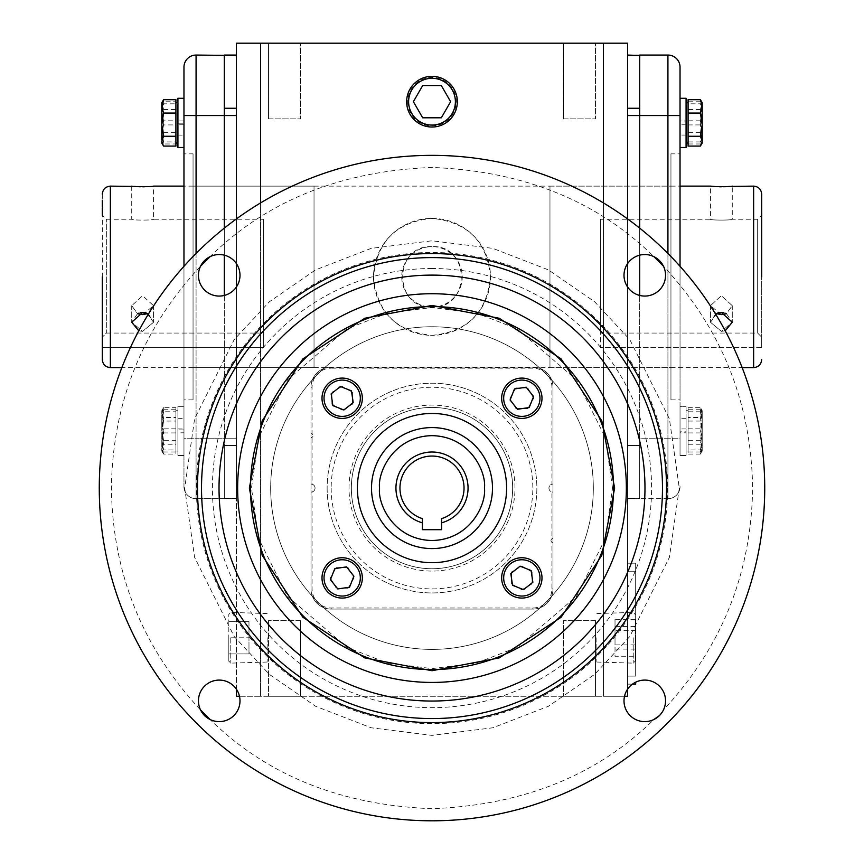 <?xml version="1.0" encoding="UTF-8"?>
<svg xmlns="http://www.w3.org/2000/svg" width="864" height="864" viewBox="0 0 864 864"><rect width="100%" height="100%" fill="white"/><g stroke="black" fill="none" stroke-linecap="round" stroke-linejoin="round"><path stroke-width="0.65" stroke-dasharray="4.32 3.24" d="M764.726 488.074A332.726 332.726 0 0 0 432 155.358A332.726 332.726 0 0 0 99.274 488.074A332.726 332.726 0 0 0 432 820.8A332.726 332.726 0 0 0 764.726 488.074A332.726 332.726 0 0 1 432 820.8A332.726 332.726 0 0 1 99.274 488.074M239.998 700.855A20.768 20.768 0 0 0 219.218 680.087A20.768 20.768 0 0 0 200.556 709.96C142.366 647.438 112.644 573.48 111.38 488.074C112.644 402.678 142.366 328.72 200.556 266.188A20.768 20.768 0 0 0 219.218 296.071A20.768 20.768 0 0 0 239.998 275.303A20.768 20.768 0 0 0 210.114 256.64C266.987 200.74 340.956 171.018 432 167.454C523.044 171.018 597.013 200.74 653.886 256.64A20.768 20.768 0 0 0 624.002 275.303A20.768 20.768 0 0 0 644.782 296.071A20.768 20.768 0 0 0 663.444 266.188C721.634 328.72 751.356 402.678 752.62 488.074C751.356 573.48 721.634 647.438 663.444 709.96A20.768 20.768 0 0 0 644.782 680.087A20.768 20.768 0 0 0 624.002 700.855A20.768 20.768 0 0 0 653.886 719.518C597.013 775.418 523.044 805.14 432 808.704C340.956 805.14 266.987 775.418 210.114 719.518A20.768 20.768 0 0 0 239.998 700.855M662.483 488.074A230.483 230.483 0 0 0 432 257.591A230.483 230.483 0 0 0 201.517 488.074A230.483 230.483 0 0 0 432 718.567A230.483 230.483 0 0 0 662.483 488.074M593.32 488.074A161.32 161.32 0 0 1 432 649.393A161.32 161.32 0 0 1 270.68 488.074A161.32 161.32 0 0 0 432 649.393A161.32 161.32 0 0 0 593.32 488.074A161.32 161.32 0 0 0 432 326.754A161.32 161.32 0 0 0 270.68 488.074A161.32 161.32 0 0 1 432 326.754A161.32 161.32 0 0 1 593.32 488.074M613.483 488.074A181.483 181.483 0 0 0 432 306.59A181.483 181.483 0 0 0 250.517 488.074A181.483 181.483 0 0 0 432 669.568A181.483 181.483 0 0 0 613.483 488.074M506.606 488.074A74.606 74.606 0 0 0 432 413.467A74.606 74.606 0 0 0 357.394 488.074A74.606 74.606 0 0 0 432 562.691A74.606 74.606 0 0 0 506.606 488.074M659.48 715.532L663.444 709.96M371.509 488.074A60.491 60.491 0 0 0 432 548.575A60.491 60.491 0 0 0 492.491 488.074A60.491 60.491 0 0 0 432 427.583A60.491 60.491 0 0 0 371.509 488.074M464.022 488.074A32.022 32.022 0 0 0 432 456.052A32.022 32.022 0 0 0 422.399 518.627L422.399 529.697L441.601 529.697L441.601 518.627A32.022 32.022 0 0 0 464.022 488.074M521.834 598.072A20.164 20.164 0 0 0 541.998 577.908A20.164 20.164 0 0 0 521.834 557.744A20.164 20.164 0 0 0 501.66 577.908A20.164 20.164 0 0 0 521.834 598.072A20.164 20.164 0 0 0 541.998 577.908A20.164 20.164 0 0 0 521.834 557.744A20.164 20.164 0 0 1 541.998 577.908A20.164 20.164 0 0 1 521.834 598.072A20.164 20.164 0 0 1 501.66 577.908A20.164 20.164 0 0 1 521.834 557.744A20.164 20.164 0 0 0 501.66 577.908A20.164 20.164 0 0 0 521.834 598.072M531.122 570.542L520.096 566.168L510.797 573.545L512.536 585.274L523.562 589.648L532.861 582.271L531.122 570.542M541.998 398.25A20.164 20.164 0 0 0 521.834 378.086A20.164 20.164 0 0 0 501.66 398.25A20.164 20.164 0 0 0 521.834 418.414A20.164 20.164 0 0 0 541.998 398.25A20.164 20.164 0 0 0 521.834 378.086A20.164 20.164 0 0 0 501.66 398.25A20.164 20.164 0 0 1 521.834 378.086A20.164 20.164 0 0 1 541.998 398.25A20.164 20.164 0 0 1 521.834 418.414A20.164 20.164 0 0 1 501.66 398.25A20.164 20.164 0 0 0 521.834 418.414A20.164 20.164 0 0 0 541.998 398.25M514.458 388.951L510.095 399.978L517.46 409.277L529.2 407.549L533.563 396.511L526.198 387.223L514.458 388.951M342.166 378.086A20.164 20.164 0 0 0 322.002 398.25A20.164 20.164 0 0 0 342.166 418.414A20.164 20.164 0 0 0 362.34 398.25A20.164 20.164 0 0 0 342.166 378.086A20.164 20.164 0 0 0 322.002 398.25A20.164 20.164 0 0 0 342.166 418.414A20.164 20.164 0 0 1 322.002 398.25A20.164 20.164 0 0 1 342.166 378.086A20.164 20.164 0 0 1 362.34 398.25A20.164 20.164 0 0 1 342.166 418.414A20.164 20.164 0 0 0 362.34 398.25A20.164 20.164 0 0 0 342.166 378.086M332.878 405.616L343.904 409.99L353.203 402.613L351.464 390.874L340.438 386.51L331.139 393.887L332.878 405.616M322.002 577.908A20.164 20.164 0 0 0 342.166 598.072A20.164 20.164 0 0 0 362.34 577.908A20.164 20.164 0 0 0 342.166 557.744A20.164 20.164 0 0 0 322.002 577.908A20.164 20.164 0 0 0 342.166 598.072A20.164 20.164 0 0 0 362.34 577.908A20.164 20.164 0 0 1 342.166 598.072A20.164 20.164 0 0 1 322.002 577.908A20.164 20.164 0 0 1 342.166 557.744A20.164 20.164 0 0 1 362.34 577.908A20.164 20.164 0 0 0 342.166 557.744A20.164 20.164 0 0 0 322.002 577.908M349.542 587.207L353.905 576.18L346.54 566.881L334.8 568.609L330.437 579.647L337.802 588.935L349.542 587.207M761.692 276.869L761.692 194.195L761.692 276.869M725.198 330.804L721.364 331.366L710.456 322.24L715.554 314.01M549.968 367.61L549.968 186.127L549.968 367.61L742.144 367.61M549.968 186.127L680.033 186.127M600.372 219.24L600.372 333.061L600.372 219.24L710.456 219.24C709.776 220.374 732.964 220.363 732.272 219.24C732.953 220.374 709.765 220.363 710.456 219.24L710.456 186.127M717.109 186.689L719.258 186.764M721.289 186.786L723.578 186.764M725.544 186.689L727.456 186.581M761.692 215.212L761.692 337.187L761.692 215.212L757.663 219.24L757.663 333.061L761.692 337.187L757.663 333.061L600.372 333.061L600.372 347.328L600.372 333.061L757.663 333.061L757.663 219.24L732.272 219.24L732.272 186.127M717.206 313.222L710.456 322.24L721.364 331.366L732.272 322.24L726.462 313.632L732.272 305.683L721.364 295.715L710.456 305.683L716.267 313.632M721.364 312.466L719.237 312.66M721.364 314.615L710.456 305.683L721.364 295.715L732.272 305.683L726.462 313.632M761.692 347.328L600.372 347.328L761.692 347.328L761.692 337.187L761.692 347.328M725.576 313.243L723.503 312.66M725.555 313.967L723.503 314.453M702.205 447.368L702.205 451.03L700.412 454.064L702.205 447.368L700.412 440.683L702.205 429.084L702.205 447.368M688.09 417.496L688.09 454.064L688.09 407.668L688.09 417.496L700.412 417.496L702.205 412.582L702.205 429.084L700.412 417.496M702.205 432.648L702.205 410.702L702.205 412.582L700.412 407.668L702.205 414.364L700.412 421.049L702.205 432.648L700.412 444.236L702.205 449.15L702.205 432.648M702.205 450.954L702.205 442.444L700.412 451.98L702.205 450.954L700.412 449.928L702.205 439.366L700.412 428.814L702.205 419.288L700.412 409.752L702.205 410.778L700.412 411.804L702.205 422.366L700.412 432.918L702.205 442.444L702.205 410.702L702.205 451.03L702.205 449.15L701.017 453.103M700.412 421.049L688.09 421.049M688.09 407.668L700.412 407.668M700.412 444.236L688.09 444.236M700.412 454.064L688.09 454.064M700.412 440.683L688.09 440.683M686.081 429.905L686.081 455.468L686.081 406.339L686.081 451.03L688.09 451.03L688.09 410.702L688.09 451.03L688.09 410.702L688.09 451.03L686.081 451.03L686.081 410.702L688.09 410.702L686.081 410.702L686.081 455.468L680.033 455.468L680.033 431.816L686.081 431.827L686.081 432.799L680.033 432.799M686.081 406.264L680.033 406.264L680.033 455.468L680.033 430.866L680.033 455.468L686.081 455.468L686.081 432.799M686.081 428.933L680.033 428.933L680.033 406.264M680.033 429.905L680.033 428.933M680.033 135.14L680.033 147.398L686.081 147.398L686.081 98.28L686.081 147.398L680.033 147.398L680.033 98.28L680.033 134.989M686.081 135.065L680.033 135.065M686.081 123.833L686.081 147.474M686.081 124.805L680.033 124.805L680.033 147.474L680.033 98.28L680.033 121.921L686.081 121.921L686.081 120.949L680.033 120.949M680.033 123.844L680.033 124.805M680.033 98.28L686.081 98.28L686.081 120.949M680.033 418.608L680.033 406.339L686.081 406.339L680.033 406.339L680.033 418.759M686.081 418.684L680.033 418.684M686.081 122.872L686.081 143.046L686.081 122.872M688.09 122.872L688.09 143.046L688.09 122.872M686.081 143.046L686.081 102.708L686.081 143.046M688.09 102.708L688.09 143.046L688.09 102.708L686.081 102.708M686.081 430.866L686.081 451.03L686.081 430.866M702.205 111.294L702.205 143.046L702.205 102.708L702.205 111.294L700.412 101.768L702.205 102.794L700.412 103.82L702.205 114.372L700.412 124.924L702.205 134.46L700.412 143.986L702.205 142.96L700.412 141.934L702.205 131.382L700.412 120.82L702.205 111.294M688.09 103.82L688.09 143.986L688.09 103.82L700.412 103.82M701.017 100.634L702.205 104.587L702.205 121.1L700.412 109.501L702.205 102.794M700.412 143.986L688.09 143.986M688.09 124.924L700.412 124.924M700.412 141.934L688.09 141.934M700.412 120.82L688.09 120.82M700.412 101.768L688.09 101.768M688.09 99.684L688.09 146.07M700.412 146.07L702.205 139.385L700.412 132.7L702.205 121.1L702.205 143.046M700.412 132.7L688.09 132.7M700.412 109.501L688.09 109.501M688.09 449.928L688.09 409.752L688.09 449.928L700.412 449.928M701.017 408.629L702.205 410.778M700.412 409.752L688.09 409.752M688.09 428.814L700.412 428.814M700.412 411.804L688.09 411.804M700.412 432.918L688.09 432.918M700.412 451.98L688.09 451.98M670.95 276.869L670.95 186.127L670.95 276.869M639.695 276.869L639.695 186.127L639.695 276.869M670.95 153.868L670.95 399.881L670.95 153.868L680.033 153.868L680.033 399.881L680.033 153.868M670.95 399.881L680.033 399.881M680.033 266.306L680.033 438.188L639.695 438.188L639.695 445.489L639.695 295.445L639.695 498.69L639.695 55.058L639.695 115.549L627.599 115.549L627.599 498.69L627.599 115.549M639.695 228.15L639.695 255.161L639.695 228.15M667.926 253.476L667.926 438.188L680.033 438.188L680.033 115.549L667.926 115.549L667.926 55.058L627.599 55.058M680.033 98.096L680.033 96.919M667.926 498.69A12.096 12.096 0 0 0 680.033 486.583A12.096 12.096 0 0 1 667.926 498.69L639.695 498.69L667.926 498.69L667.926 438.188L667.926 498.69M680.033 67.154A12.096 12.096 0 0 0 667.926 55.058M224.305 276.869L224.305 186.127L224.305 276.869M268.488 118.854L268.488 43.2L300.499 43.2L268.488 43.2L300.499 43.2L268.488 43.2L268.488 118.854L300.499 118.854L300.499 43.2L300.499 118.854L268.488 118.854M563.501 118.854L563.501 43.2L595.512 43.2L563.501 43.2L595.512 43.2L563.501 43.2L563.501 118.854L595.512 118.854L595.512 43.2L595.512 118.854L563.501 118.854M595.512 620.6L595.512 696.265L563.501 696.265L595.512 696.265L563.501 696.265L595.512 696.265L595.512 620.6L563.501 620.6L563.501 696.265L563.501 620.6L595.512 620.6M300.499 620.6L300.499 696.265L268.488 696.265L300.499 696.265L268.488 696.265L300.499 696.265L300.499 620.6L268.488 620.6L268.488 696.265L268.488 620.6L300.499 620.6M224.305 498.247L224.305 445.489L224.305 498.247L236.401 498.247L236.401 438.188L236.401 498.69L224.305 498.247M196.074 253.476L196.074 498.69A12.096 12.096 0 0 1 183.967 486.583A12.096 12.096 0 0 0 196.074 498.69L196.074 438.188L224.305 438.188L224.305 498.69L196.074 498.69L224.305 498.69L224.305 55.501L224.305 108.259L236.401 108.259L236.401 438.188L236.401 108.259M224.305 228.15L224.305 255.161L224.305 228.15M236.401 55.501L224.305 55.501L236.401 55.058M639.695 438.188L639.695 115.549L667.926 115.549L667.926 438.188L639.695 438.188M627.599 108.259L639.695 108.259L639.695 55.501L627.599 55.501M639.695 498.247L639.695 445.489L639.695 498.69L627.599 498.247L639.695 498.247M331.171 367.092L532.829 367.092A20.164 20.164 0 0 1 552.992 387.256A20.164 20.164 0 0 0 532.829 367.092A20.164 20.164 0 0 1 552.992 387.256L552.992 588.902A20.164 20.164 0 0 1 532.829 609.066A20.164 20.164 0 0 0 552.992 588.902A20.164 20.164 0 0 1 532.829 609.066L331.171 609.066A20.164 20.164 0 0 1 311.008 588.902A20.164 20.164 0 0 0 331.171 609.066A20.164 20.164 0 0 1 311.008 588.902L311.008 387.256A20.164 20.164 0 0 1 331.171 367.092A20.164 20.164 0 0 0 311.008 387.256A20.164 20.164 0 0 1 331.171 367.092L532.829 367.092A20.164 20.164 0 0 1 552.992 387.256L552.992 588.902A20.164 20.164 0 0 1 532.829 609.066L331.171 609.066A20.164 20.164 0 0 1 311.008 588.902L311.008 387.256A20.164 20.164 0 0 1 331.171 367.092L532.829 367.092L331.171 367.092L331.171 368.172L532.829 368.172A19.084 19.084 0 0 1 551.912 387.256L551.912 484.196A4.028 4.028 0 0 0 551.912 491.962L551.912 538.801A2.02 2.02 0 0 0 551.912 542.214L551.912 588.902A19.084 19.084 0 0 1 532.829 607.986L331.171 607.986A19.084 19.084 0 0 1 312.088 588.902L312.088 491.962A4.028 4.028 0 0 0 312.088 484.196L312.088 437.357A2.02 2.02 0 0 0 313.027 435.65A2.02 2.02 0 0 1 311.008 437.67L312.088 437.357M236.401 43.2L236.401 696.265L603.407 696.265L603.407 43.2L236.401 43.2M236.401 689.18L236.401 286.978M236.401 263.628L236.401 218.927M627.599 218.927L627.599 263.628M627.599 286.978L627.599 689.18M603.407 43.2L627.599 43.2L627.599 696.265L260.593 696.265L260.593 43.2M627.599 563.177L627.599 684.158L627.599 563.177L635.666 563.177L635.666 676.102L635.666 563.177L627.599 563.177M239.479 696.265L260.593 696.265L260.593 202.9M603.407 202.9L603.407 696.265L624.521 696.265M639.695 445.489L627.599 445.489L639.695 445.489M627.599 498.69L639.695 498.69L627.599 498.69M627.599 684.158L632.416 684.158L627.599 684.158M635.666 682.193L635.666 684.158M224.305 445.489L236.401 445.489L224.305 445.489M224.305 498.69L236.401 498.69L224.305 498.69M193.05 276.869L193.05 186.127L193.05 276.869M193.05 153.868L193.05 399.881L193.05 153.868L183.967 153.868L183.967 399.881L183.967 153.868M193.05 399.881L183.967 399.881M183.967 266.306L183.967 486.583L183.967 438.188L224.305 438.188L224.305 55.058L196.074 55.058A12.096 12.096 0 0 0 183.967 67.154L183.967 115.549L236.401 115.549M196.074 55.058L196.074 438.188L183.967 438.188L183.967 115.549M131.728 186.127L131.728 219.24C131.047 220.374 154.235 220.363 153.544 219.24C154.224 220.374 131.036 220.363 131.728 219.24L106.337 219.24L102.308 215.212L102.308 347.328L263.628 347.328L263.628 219.24L153.544 219.24L153.544 186.127L148.694 186.581M142.636 312.466L144.763 312.66M146.794 313.222L153.544 322.24L142.636 331.366L131.728 322.24L137.538 313.632L131.728 305.683L137.538 313.632M138.456 313.232L140.497 312.66M314.032 186.127L314.032 367.61L314.032 186.127L183.967 186.127M314.032 367.61L121.856 367.61M146.815 186.689L144.763 186.764M142.636 186.786L140.497 186.764M138.456 186.689L136.566 186.581M142.636 314.615L153.544 305.683L142.636 295.715L131.728 305.683L142.636 295.715L153.544 305.683L147.733 313.632M138.445 313.967L140.497 314.453M106.337 333.061L263.628 333.061L106.337 333.061L102.308 337.187L106.337 333.061L106.337 219.24L106.337 333.061M138.802 330.804L142.636 331.366L153.544 322.24L148.446 314.01M102.308 337.187L102.308 347.328L263.628 347.328L263.628 219.24M102.308 194.195L102.308 200.21M102.308 207.144L102.308 208.343M163.588 454.064L161.795 447.368L161.795 451.03L161.795 449.15L163.588 454.064L175.91 454.064L175.91 407.668L163.588 407.668L161.795 414.364L163.588 421.049L175.91 421.049M175.91 449.928L175.91 409.752L175.91 449.928L163.588 449.928L161.795 439.366L161.795 451.03L161.795 422.366L163.588 432.918L161.795 442.444L163.588 451.98L161.795 451.03L162.983 453.103M175.91 407.668L175.91 417.496L163.588 417.496L161.795 412.582L163.588 407.668M175.91 417.496L175.91 454.064M163.588 440.683L161.795 429.084L161.795 447.368L163.588 440.683L175.91 440.683M163.588 421.049L161.795 432.648L161.795 410.702L161.795 429.084L163.588 417.496M163.588 444.236L161.795 449.15L161.795 432.648L163.588 444.236L175.91 444.236M177.919 428.933L183.967 428.933L183.967 429.905L177.919 429.905L177.919 406.264L177.919 455.468L183.967 455.468L183.967 431.816M177.919 406.264L183.967 406.264L183.967 455.468L183.967 430.866L183.967 455.468L177.919 455.468L177.919 432.799L183.967 432.799M177.919 432.799L177.919 431.827M183.967 428.933L183.967 406.264M177.919 418.684L183.967 418.608L183.967 406.339L183.967 430.866L183.967 406.339L177.919 406.339L177.919 451.03L177.919 410.702L175.91 410.702L175.91 451.03L175.91 410.702L175.91 451.03L175.91 410.702L177.919 410.702L177.919 451.03L175.91 451.03L177.919 451.03L177.919 430.866L177.919 455.468L177.919 406.339L183.967 406.339L183.967 418.759M177.919 135.065L183.967 135.14L183.967 98.28L183.967 147.398L177.919 147.398L177.919 98.28L177.919 147.398L183.967 147.398L183.967 134.989M163.588 120.82L161.795 111.294L161.795 131.382L163.588 120.82L175.91 120.82L175.91 143.986L175.91 124.924L163.588 124.924L161.795 134.46L163.588 143.986L175.91 143.986M175.91 124.924L175.91 103.82L163.588 103.82L161.795 114.372L163.588 124.924M175.91 103.82L175.91 120.82M163.588 101.768L161.795 102.708L161.795 111.294L163.588 101.768L175.91 101.768M163.588 146.07L161.795 139.385L163.588 132.7L161.795 121.1L163.588 109.501L161.795 102.708L163.588 103.82M163.588 143.986L161.795 142.96L163.588 141.934L175.91 141.934M163.588 141.934L161.795 131.382L161.795 143.046L161.795 102.794M177.919 122.872L177.919 143.046L177.919 122.872M175.91 122.872L175.91 143.046L175.91 122.872M161.795 139.385L161.795 104.587L162.983 100.634M175.91 99.684L175.91 146.07M163.588 109.501L175.91 109.501M163.588 132.7L175.91 132.7M161.795 141.156L161.795 143.046M183.967 124.805L177.919 124.805L177.919 123.833L183.967 123.844L183.967 147.474L183.967 121.921M183.967 98.28L177.919 98.28L177.919 120.949L183.967 120.949M177.919 120.949L177.919 121.921M177.919 124.805L177.919 147.474M177.919 102.708L177.919 143.046L177.919 102.708L175.91 102.708L175.91 143.046L175.91 102.708M163.588 451.98L175.91 451.98M161.795 450.954L163.588 449.928M163.588 432.918L175.91 432.918M175.91 428.814L163.588 428.814L161.795 419.288L163.588 409.752L161.795 410.778L163.588 411.804L175.91 411.804M163.588 411.804L161.795 422.366L161.795 439.366L163.588 428.814M163.588 409.752L175.91 409.752M162.983 408.629L161.795 410.778M177.919 430.866L177.919 410.702L177.919 430.866M327.143 488.074A104.857 104.857 0 0 0 432 592.942A104.857 104.857 0 0 0 536.857 488.074A104.857 104.857 0 0 0 432 383.216A104.857 104.857 0 0 0 327.143 488.074A104.857 104.857 0 0 0 432 592.942A104.857 104.857 0 0 0 536.857 488.074A104.857 104.857 0 0 0 432 383.216A104.857 104.857 0 0 0 327.143 488.074M331.171 488.074A100.829 100.829 0 0 0 432 588.902A100.829 100.829 0 0 0 532.829 488.074A100.829 100.829 0 0 0 432 387.256A100.829 100.829 0 0 0 331.171 488.074M514.987 488.074A82.987 82.987 0 0 0 432 405.086A82.987 82.987 0 0 0 349.013 488.074A82.987 82.987 0 0 0 432 571.072A82.987 82.987 0 0 0 514.987 488.074M351.346 488.074A80.654 80.654 0 0 1 432 407.419A80.654 80.654 0 0 1 512.654 488.074A80.654 80.654 0 0 1 432 568.739A80.654 80.654 0 0 1 351.346 488.074A80.654 80.654 0 0 0 432 568.739A80.654 80.654 0 0 0 512.654 488.074A80.654 80.654 0 0 1 432 568.739A80.654 80.654 0 0 1 351.346 488.074A80.654 80.654 0 0 1 432 407.419A80.654 80.654 0 0 1 512.654 488.074A80.654 80.654 0 0 0 432 407.419A80.654 80.654 0 0 0 351.346 488.074M551.912 542.214L552.992 542.527L552.992 588.902L552.992 542.527A2.02 2.02 0 0 1 550.973 540.508A2.02 2.02 0 0 1 552.992 538.488L551.912 538.801M551.912 491.962L552.992 492.113L552.992 538.488L552.992 492.113A4.028 4.028 0 0 1 548.953 488.074A4.028 4.028 0 0 1 552.992 484.045L551.912 484.196M552.992 387.256L552.992 484.045L552.992 387.256L551.912 387.256M312.088 433.944L311.008 433.631L311.008 387.256L311.008 433.631A2.02 2.02 0 0 1 313.027 435.65A2.02 2.02 0 0 0 312.088 433.944L312.088 387.256A19.084 19.084 0 0 1 331.171 368.172M312.088 484.196L311.008 484.045L311.008 437.67L311.008 484.045A4.028 4.028 0 0 1 315.047 488.074A4.028 4.028 0 0 1 311.008 492.113L312.088 491.962M311.008 588.902L311.008 492.113L311.008 588.902L312.088 588.902M532.829 609.066L331.171 609.066L532.829 609.066L532.829 607.986M324.022 577.908A18.144 18.144 0 0 0 342.166 596.052A18.144 18.144 0 0 0 360.32 577.908A18.144 18.144 0 0 0 342.166 559.764A18.144 18.144 0 0 0 324.022 577.908M348.106 588.179L354.035 577.908L348.106 567.637L336.236 567.637L330.307 577.908L336.236 588.179L348.106 588.179L336.236 588.179L330.307 577.908L336.236 567.637L348.106 567.637L354.035 577.908L348.106 588.179M342.166 380.095A18.144 18.144 0 0 0 324.022 398.25A18.144 18.144 0 0 0 342.166 416.394A18.144 18.144 0 0 0 360.32 398.25A18.144 18.144 0 0 0 342.166 380.095M331.895 404.179L342.166 410.108L352.447 404.179L352.447 392.321L342.166 386.381L331.895 392.321L331.895 404.179L331.895 392.321L342.166 386.381L352.447 392.321L352.447 404.179L342.166 410.108L331.895 404.179M539.978 398.25A18.144 18.144 0 0 0 521.834 380.095A18.144 18.144 0 0 0 503.68 398.25A18.144 18.144 0 0 0 521.834 416.394A18.144 18.144 0 0 0 539.978 398.25M515.894 387.979L509.965 398.25L515.894 408.521L527.764 408.521L533.693 398.25L527.764 387.979L515.894 387.979L527.764 387.979L533.693 398.25L527.764 408.521L515.894 408.521L509.965 398.25L515.894 387.979M521.834 596.052A18.144 18.144 0 0 0 539.978 577.908A18.144 18.144 0 0 0 521.834 559.764A18.144 18.144 0 0 0 503.68 577.908A18.144 18.144 0 0 0 521.834 596.052M532.105 571.979L521.834 566.05L511.553 571.979L511.553 583.837L521.834 589.777L532.105 583.837L532.105 571.979L532.105 583.837L521.834 589.777L511.553 583.837L511.553 571.979L521.834 566.05L532.105 571.979M432 218.398A58.482 58.482 0 0 1 490.482 276.869A58.482 58.482 0 0 1 432 335.351C396.479 331.873 376.996 312.39 373.518 276.89C376.974 241.358 396.468 221.864 432 218.398C467.489 221.854 486.983 241.326 490.482 276.826C487.08 312.336 467.586 331.852 432 335.351A58.482 58.482 0 0 1 373.518 276.869A58.482 58.482 0 0 1 432 218.398M432 307.12C392.99 308.988 392.969 244.76 432 246.629A30.251 30.251 0 0 0 401.749 276.869A30.251 30.251 0 0 0 432 307.12A30.251 30.251 0 0 0 462.251 276.869A30.251 30.251 0 0 0 432 246.629C470.956 244.739 471.096 308.945 432 307.12M596.873 637.783L596.873 662.04L596.873 637.783M633.226 637.783L633.226 663.131L633.226 637.783M635.18 637.783L635.18 661.176L635.18 637.783M635.18 656.251L635.18 619.315L635.18 656.251L615.017 656.251L615.017 630.644L635.18 630.644M635.18 649.112L615.017 649.112M635.18 644.922L615.017 644.922L615.017 656.251M635.18 626.454L615.017 626.454L615.017 644.922M635.18 619.315L615.017 619.315L615.017 626.454M615.017 630.644L615.017 619.315M407.743 101.682A24.257 24.257 0 0 0 432 125.939A24.257 24.257 0 0 0 456.257 101.682A24.257 24.257 0 0 0 432 77.414A24.257 24.257 0 0 0 407.743 101.682M422.69 85.547L441.31 85.547L450.63 101.682L441.31 117.806L422.69 117.806L413.37 101.682L422.69 85.547M267.127 637.783L267.127 662.04L267.127 637.783M230.774 637.783L230.774 663.131L230.774 637.783M228.82 637.783L228.82 661.176L228.82 614.39L228.82 653.918L228.82 637.783L248.983 637.783L228.82 637.783M248.983 621.648L248.983 637.783L248.983 621.648L228.82 621.648L248.983 621.648M248.983 653.918L248.983 637.783L248.983 653.918L228.82 653.918L248.983 653.918M667.591 488.074A235.591 235.591 0 0 1 432 723.676A235.591 235.591 0 0 1 196.409 488.074A235.591 235.591 0 0 1 432 252.482A235.591 235.591 0 0 1 667.591 488.074M679.298 488.074L669.406 557.323L629.845 636.455L594.605 674.406L548.381 706.288L492.88 727.769L432 735.383L371.12 727.769L315.619 706.288L269.395 674.406L234.155 636.455L194.594 557.323L184.702 488.074L194.594 418.835L234.155 339.692L269.395 301.752L315.619 269.87L371.12 248.389L432 240.775L492.88 248.389L548.381 269.87L594.605 301.752L629.845 339.692L669.406 418.835L679.298 488.074M612.544 488.074L605.329 437.53L576.439 379.75L516.964 328.774L476.442 313.092L432 307.53L387.558 313.092L347.036 328.774L287.561 379.75L258.671 437.53L251.456 488.074L258.671 538.628L287.561 596.408L347.036 647.384L387.558 663.066L432 668.628L476.442 663.066L516.964 647.384L576.439 596.408L605.329 538.628L612.544 488.074M432 268.499A219.575 219.575 0 0 0 212.425 488.074A219.575 219.575 0 0 0 432 707.659A219.575 219.575 0 0 0 651.575 488.074A219.575 219.575 0 0 0 432 268.499M753.635 186.127L753.635 367.61M635.666 676.102L627.599 676.102L635.666 676.102M627.599 571.234L635.666 571.234L627.599 571.234M224.305 438.188L236.401 438.188L224.305 438.188M110.365 186.127L110.365 367.61M331.171 607.986L331.171 609.066M551.912 588.902L552.992 588.902M532.829 368.172L532.829 367.092M312.088 387.256L311.008 387.256M710.456 305.683L710.456 322.24L710.456 305.683M732.272 305.683L732.272 322.24L732.272 305.683M193.05 186.127L670.95 186.127M193.05 367.61L670.95 367.61M131.728 305.683L131.728 322.24L131.728 305.683M153.544 305.683L153.544 322.24L153.544 305.683M596.873 662.04L633.226 663.131L635.18 661.176M596.873 613.526L633.226 612.436L635.18 614.39M267.127 662.04L230.774 663.131L228.82 661.176M267.127 613.526L230.774 612.436L228.82 614.39"/><path stroke-width="1.3" d="M663.444 266.188L653.886 256.64M210.114 256.64L200.556 266.188M249.361 488.074L262.181 555.304L302.854 617.231L364.77 657.904L432 670.723L499.23 657.904L561.146 617.231L601.819 555.304L614.639 488.074L601.819 420.844L561.146 358.927L499.23 318.254L432 305.435L364.77 318.254L302.854 358.927L262.181 420.844L249.361 488.074M99.274 488.074A332.726 332.726 0 0 0 432 820.8A332.726 332.726 0 0 0 764.726 488.074A332.726 332.726 0 0 0 432 155.358A332.726 332.726 0 0 0 99.274 488.074M198.45 700.855A20.768 20.768 0 0 1 219.218 680.087A20.768 20.768 0 0 1 239.998 700.855A20.768 20.768 0 0 1 219.218 721.624A20.768 20.768 0 0 1 198.45 700.855M198.45 275.303A20.768 20.768 0 0 1 219.218 254.534A20.768 20.768 0 0 1 239.998 275.303A20.768 20.768 0 0 1 219.218 296.071A20.768 20.768 0 0 1 198.45 275.303M624.002 275.303A20.768 20.768 0 0 1 644.782 254.534A20.768 20.768 0 0 1 665.55 275.303A20.768 20.768 0 0 1 644.782 296.071A20.768 20.768 0 0 1 624.002 275.303M624.002 700.855A20.768 20.768 0 0 1 644.782 680.087A20.768 20.768 0 0 1 665.55 700.855A20.768 20.768 0 0 1 644.782 721.624A20.768 20.768 0 0 1 624.002 700.855M201.517 488.074A230.483 230.483 0 0 0 432 718.567A230.483 230.483 0 0 0 662.483 488.074A230.483 230.483 0 0 0 432 257.591A230.483 230.483 0 0 0 201.517 488.074M432 722.596A234.522 234.522 0 0 1 197.478 488.074A234.522 234.522 0 0 1 432 253.562A234.522 234.522 0 0 1 666.522 488.074A234.522 234.522 0 0 1 432 722.596M219.024 488.074A212.976 212.976 0 0 1 432 275.108A212.976 212.976 0 0 1 644.976 488.074A212.976 212.976 0 0 1 432 701.05A212.976 212.976 0 0 1 219.024 488.074M613.483 488.074A181.483 181.483 0 0 0 432 306.59A181.483 181.483 0 0 0 250.517 488.074A181.483 181.483 0 0 0 432 669.568A181.483 181.483 0 0 0 613.483 488.074M357.394 488.074A74.606 74.606 0 0 1 432 413.467A74.606 74.606 0 0 1 506.606 488.074A74.606 74.606 0 0 1 432 562.691A74.606 74.606 0 0 1 357.394 488.074M200.556 709.96L210.114 719.518M653.886 719.518L659.48 715.532M371.509 488.074A60.491 60.491 0 0 1 432 427.583A60.491 60.491 0 0 1 492.491 488.074A60.491 60.491 0 0 1 432 548.575A60.491 60.491 0 0 1 371.509 488.074A60.491 60.491 0 0 0 432 548.575A60.491 60.491 0 0 0 492.491 488.074M441.601 522.828L441.601 518.627A32.022 32.022 0 0 0 432 456.052A32.022 32.022 0 0 0 422.399 518.627L422.399 522.828A36.05 36.05 0 0 1 402.516 467.327A36.05 36.05 0 0 1 461.484 467.327A36.05 36.05 0 0 1 441.601 522.828L441.601 529.697L422.399 529.697L422.399 522.828M521.834 557.744A20.164 20.164 0 0 1 541.998 577.908A20.164 20.164 0 0 1 521.834 598.072A20.164 20.164 0 0 1 501.66 577.908A20.164 20.164 0 0 1 521.834 557.744M521.834 559.764A18.144 18.144 0 0 1 539.978 577.908A18.144 18.144 0 0 1 521.834 596.052A18.144 18.144 0 0 1 503.68 577.908A18.144 18.144 0 0 1 521.834 559.764M510.797 573.545L520.096 566.168L531.122 570.542L532.861 582.271L523.562 589.648L512.536 585.274L510.797 573.545M501.66 398.25A20.164 20.164 0 0 1 521.834 378.086A20.164 20.164 0 0 1 541.998 398.25A20.164 20.164 0 0 1 521.834 418.414A20.164 20.164 0 0 1 501.66 398.25M503.68 398.25A18.144 18.144 0 0 1 521.834 380.095A18.144 18.144 0 0 1 539.978 398.25A18.144 18.144 0 0 1 521.834 416.394A18.144 18.144 0 0 1 503.68 398.25M517.46 409.277L510.095 399.978L514.458 388.951L526.198 387.223L533.563 396.511L529.2 407.549L517.46 409.277M342.166 418.414A20.164 20.164 0 0 1 322.002 398.25A20.164 20.164 0 0 1 342.166 378.086A20.164 20.164 0 0 1 362.34 398.25A20.164 20.164 0 0 1 342.166 418.414M342.166 416.394A18.144 18.144 0 0 1 324.022 398.25A18.144 18.144 0 0 1 342.166 380.095A18.144 18.144 0 0 1 360.32 398.25A18.144 18.144 0 0 1 342.166 416.394M353.203 402.613L343.904 409.99L332.878 405.616L331.139 393.887L340.438 386.51L351.464 390.874L353.203 402.613M362.34 577.908A20.164 20.164 0 0 1 342.166 598.072A20.164 20.164 0 0 1 322.002 577.908A20.164 20.164 0 0 1 342.166 557.744A20.164 20.164 0 0 1 362.34 577.908M360.32 577.908A18.144 18.144 0 0 1 342.166 596.052A18.144 18.144 0 0 1 324.022 577.908A18.144 18.144 0 0 1 342.166 559.764A18.144 18.144 0 0 1 360.32 577.908M346.54 566.881L353.905 576.18L349.542 587.207L337.802 588.935L330.437 579.647L334.8 568.609L346.54 566.881M761.692 276.869L761.692 194.195L761.692 276.869M715.554 314.01L721.364 312.466L732.272 322.24L725.198 330.804M742.144 367.61L753.635 367.61L753.635 186.127C758.527 186.613 761.216 189.302 761.692 194.195M729.194 186.451L753.635 186.127M732.272 186.127C732.953 186.84 709.765 186.84 710.456 186.127L717.109 186.689M680.033 186.127L710.456 186.127M719.258 186.764L721.289 186.786M723.578 186.764L725.544 186.689M727.456 186.581L729.022 186.462M716.267 313.632L721.364 314.615L726.462 313.632L725.576 313.243M719.237 312.66L717.206 313.222M723.503 312.66L721.364 312.466M726.462 313.632L725.555 313.967M723.503 314.453L721.364 314.615M680.033 96.919L680.033 67.154L680.033 115.549L680.033 98.28L686.081 98.28L686.081 147.474L680.033 147.474M686.081 102.708L688.09 102.708M686.081 143.046L688.09 143.046L686.081 143.046M702.205 106.369L702.205 102.708L700.412 99.684L702.205 106.369L700.412 113.054L702.205 124.654L702.205 106.369M702.162 143.122L702.205 141.156L700.412 146.07L688.09 146.07L688.09 99.684L700.412 99.684M702.205 141.156L702.205 124.654L700.412 136.253L702.205 141.156M688.09 136.253L700.412 136.253M700.412 113.054L688.09 113.054M680.033 67.154A12.096 12.096 0 0 0 667.926 55.058L639.695 55.058L639.695 228.15L639.695 108.259L627.599 108.259M639.695 255.161L639.695 295.445L639.695 255.161M667.926 55.058L667.926 115.549L680.033 115.549L680.033 266.306M236.401 108.259L224.305 108.259L224.305 228.15L224.305 115.549L236.401 115.549M224.305 255.161L224.305 295.445L224.305 255.161M183.967 266.306L183.967 67.154A12.096 12.096 0 0 1 196.074 55.058L236.401 55.501M627.599 55.501L639.695 55.501L627.599 55.058M239.479 696.265L236.401 696.265L236.401 689.18M236.401 286.978L236.401 263.628M236.401 218.927L236.401 43.2L603.407 43.2L603.407 202.9M603.407 43.2L627.599 43.2L627.599 218.927M627.599 263.628L627.599 286.978M627.599 689.18L627.599 696.265L624.521 696.265M260.593 202.9L260.593 43.2M635.666 684.158L632.416 684.158L635.666 684.158L635.666 682.193M196.074 55.058L196.074 115.549L224.305 115.549L224.305 55.058L236.401 55.058M102.308 337.187L102.308 359.543C102.784 364.446 105.473 367.135 110.365 367.61L110.365 186.127C105.473 186.613 102.784 189.302 102.308 194.195M102.308 276.869L102.308 359.543L102.308 276.869M144.763 312.66L146.794 313.222M140.497 314.453L142.636 314.615L137.538 313.632L138.456 313.232M140.497 312.66L142.636 312.466L131.728 322.24L138.802 330.804M121.856 367.61L110.365 367.61M134.806 186.451L110.365 186.127M148.694 186.581L146.815 186.689M144.763 186.764L142.636 186.786M140.497 186.764L138.456 186.689M136.566 186.581L134.978 186.462M183.967 186.127L153.544 186.127C154.235 186.84 131.047 186.84 131.728 186.127M137.538 313.632L138.445 313.967M148.446 314.01L142.636 312.466M147.733 313.632L142.636 314.615M102.308 200.21L102.308 207.144M102.308 208.343L102.308 215.212M163.588 99.684L161.795 106.369L161.795 102.708L163.588 99.684L175.91 99.684L175.91 136.253L163.588 136.253L161.795 141.156L162.994 145.12L163.588 146.07L175.91 146.07L175.91 136.253M163.588 113.054L161.795 124.654L161.795 106.369L163.588 113.054L175.91 113.054M161.795 139.385L161.795 124.654L163.588 136.253M161.838 143.122L161.795 141.156M183.967 147.474L177.919 147.474L177.919 98.28L183.967 98.28M177.919 102.708L175.91 102.708M177.919 143.046L175.91 143.046L177.919 143.046M457.348 101.682A25.348 25.348 0 0 1 432 127.03A25.348 25.348 0 0 1 406.652 101.682A25.348 25.348 0 0 1 432 76.334A25.348 25.348 0 0 1 457.348 101.682M455.393 101.682A23.393 23.393 0 0 1 432 125.075A23.393 23.393 0 0 1 408.607 101.682A23.393 23.393 0 0 1 432 78.289A23.393 23.393 0 0 1 455.393 101.682M441.31 85.547L422.69 85.547L413.37 101.682L422.69 117.806L441.31 117.806L450.63 101.682L441.31 85.547M237.643 488.074A194.357 194.357 0 0 0 432 682.43A194.357 194.357 0 0 0 626.357 488.074A194.357 194.357 0 0 0 432 293.728A194.357 194.357 0 0 0 237.643 488.074M379.566 488.074C377.46 472.738 393.196 436.363 432 435.65C470.804 436.363 486.54 472.738 484.434 488.074C486.54 503.41 470.804 539.795 432 540.508C393.196 539.795 377.46 503.41 379.566 488.074M627.599 115.549L667.926 115.549L667.926 253.476M183.967 115.549L196.074 115.549L196.074 253.476M753.635 367.61C758.527 367.135 761.216 364.446 761.692 359.543M702.205 143.046L701.017 145.12M161.795 143.046L162.983 145.12"/></g></svg>
